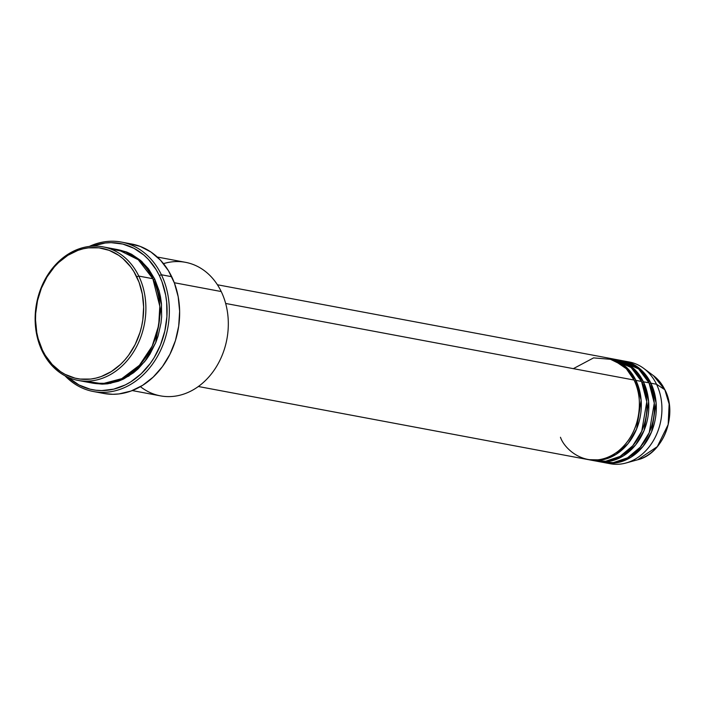 <?xml version="1.0" encoding="UTF-8"?>
<svg xmlns="http://www.w3.org/2000/svg" width="705" height="705" viewBox="0 0 705 705"><rect width="100%" height="100%" fill="white"/><g stroke="black" fill="none" stroke-linecap="round" stroke-linejoin="round"><path stroke-width="1.06" d="M643.709 368.38A51.756 41.824 100.6 0 1 656.522 384.251A51.756 41.824 -79.4 0 0 629.274 361.991A51.756 41.824 -79.4 0 0 626.437 361.577A51.756 41.824 100.6 0 1 643.709 368.38L653.464 375.65L664.85 389.75A1.621 0.643 -25.8 0 1 664.956 389.874A1.621 0.643 154.2 0 0 664.85 389.75A46.01 37.18 -79.4 0 0 653.464 375.65L664.956 389.865C678.175 414.796 663.044 453.941 637.69 459.766A46.01 37.18 -79.4 0 0 664.85 389.75L656.522 384.251L664.85 389.75L669.133 404.062L668.164 424.56L657.316 446.635L637.69 459.766L625.97 463.009A51.756 41.824 100.6 0 1 607.41 463.088M560.466 437.259C565.04 450.918 590.42 472.006 617.924 451.411C644.872 429.645 641.568 391.39 634.042 380.03A51.756 41.824 -79.4 0 0 606.793 357.77L217.422 284.767M589.591 459.872A51.756 41.824 100.6 0 0 632.887 436.58A51.756 41.824 100.6 0 0 635.91 380.383L626.066 366.961L607.728 357.964A51.756 41.824 100.6 0 1 608.662 358.122A51.756 41.824 100.6 0 1 635.91 380.383A1.621 0.643 -25.8 0 1 634.518 381.052A1.621 0.643 154.2 0 0 635.91 380.383L641.136 400.228L636.615 428.993L628.181 443.454L615.967 454.443L601.982 459.907L588.657 459.678A51.756 41.824 100.6 0 0 589.591 459.872L595.205 460.92A51.756 41.824 -79.4 0 0 638.51 437.629A51.756 41.824 -79.4 0 0 641.532 381.44A51.756 41.824 -79.4 0 0 614.284 359.18A51.756 41.824 -79.4 0 0 611.455 358.774L631.107 367.499L641.532 381.44L635.91 380.383L641.532 381.44L646.793 401.762L641.744 431.213L632.773 445.745L620.03 456.417L605.727 461.237L592.42 460.277M597.082 461.273A51.756 41.824 100.6 0 0 640.378 437.981A51.756 41.824 100.6 0 0 643.401 381.793L633.557 368.371L615.218 359.365A51.756 41.824 100.6 0 1 616.161 359.532A51.756 41.824 100.6 0 1 643.401 381.793A1.621 0.643 -25.8 0 1 642.008 382.462A1.621 0.643 154.2 0 0 643.401 381.793L648.635 401.63L644.106 430.402L635.672 444.855L623.458 455.844L609.472 461.308L596.148 461.088A51.756 41.824 100.6 0 0 597.082 461.273L602.704 462.33A51.756 41.824 -79.4 0 0 646 439.039A51.756 41.824 -79.4 0 0 649.023 382.841A51.756 41.824 -79.4 0 0 621.775 360.581A51.756 41.824 -79.4 0 0 618.946 360.176L638.598 368.909L649.023 382.841L643.401 381.793L649.023 382.841L654.284 403.163L649.243 432.614L640.263 447.146L627.52 457.827L613.227 462.647L599.911 461.678M604.573 462.683A51.756 41.824 100.6 0 0 647.869 439.391A51.756 41.824 100.6 0 0 650.9 383.194L641.057 369.773L622.709 360.775A51.756 41.824 100.6 0 1 623.652 360.934A51.756 41.824 100.6 0 1 650.9 383.194A1.621 0.643 -25.8 0 1 649.508 383.864A1.621 0.643 154.2 0 0 650.9 383.194L656.126 403.04L651.605 431.804L643.163 446.265L630.949 457.245L616.963 462.718L603.639 462.489A51.756 41.824 100.6 0 0 604.573 462.683L610.195 463.731A51.756 41.824 -79.4 0 0 653.491 440.44A51.756 41.824 -79.4 0 0 656.522 384.251L650.9 383.194L656.522 384.251A51.756 41.824 100.6 0 1 625.97 463.009M85.129 381.149L102.481 383.74L121.727 378.656L139.396 365.313L152.174 346.146L158.704 325.313L159.806 306.27L152.844 278.713L138.797 276.078A67.936 54.893 100.6 0 1 134.822 349.83A67.936 54.893 100.6 0 1 77.991 380.4A67.936 54.893 100.6 0 1 42.23 351.187L42.441 350.112A66.314 53.58 100.6 0 1 63.089 258.664A66.314 53.58 100.6 0 1 136.708 276.801L138.797 276.078A67.936 54.893 -79.4 0 0 63.38 257.501A67.936 54.893 -79.4 0 0 42.23 351.187A67.936 54.893 100.6 0 1 46.204 277.435A67.936 54.893 100.6 0 1 103.036 246.865A67.936 54.893 100.6 0 1 138.797 276.078L152.844 278.713A67.936 54.893 -79.4 0 0 117.083 249.5L103.036 246.865M163.481 263.644A67.936 54.893 100.6 0 1 221.22 291.535A67.936 54.893 -79.4 0 0 185.459 262.313L157.294 257.034M93.36 391.513A76.017 61.423 100.6 0 1 65.036 375.827A76.017 61.423 -79.4 0 0 145.635 372.443A76.017 61.423 -79.4 0 0 161.401 274.765A76.017 61.423 100.6 0 1 156.959 357.303A76.017 61.423 100.6 0 1 93.36 391.513L103.67 393.443A76.017 61.423 -79.4 0 0 167.261 359.233A76.017 61.423 -79.4 0 0 171.703 276.704L161.401 274.765L159.312 275.488A74.404 60.119 100.6 0 1 145.406 369.438A74.404 60.119 100.6 0 1 67.944 377.254L78.978 384.965L90.055 389.169L95.862 390.226L101.767 390.579L113.655 389.151L125.27 384.93L130.83 381.828L141.194 373.765L150.227 363.507L154.131 357.673L160.52 344.877L164.838 330.998L166.918 316.571L166.662 302.145L165.666 295.104L161.974 281.709L159.312 275.488L156.149 269.662L148.411 259.414L143.917 255.095L133.897 248.266L122.811 244.062L111.108 242.652L105.16 243.013L92.531 246.16A74.404 60.119 100.6 0 1 159.312 275.488L161.401 274.765A76.017 61.423 -79.4 0 0 89.297 246.433A76.017 61.423 100.6 0 1 121.383 242.071A76.017 61.423 100.6 0 1 161.401 274.765L171.703 276.704A76.017 61.423 -79.4 0 0 131.685 244.009L121.383 242.071M153.329 279.735A1.621 0.643 154.2 0 0 154.721 279.065L161.568 305.036L155.717 342.683L144.719 361.639L128.777 376.109L110.465 383.388L92.981 383.203L102.172 384.146L107.609 383.82L118.387 381.229L123.631 378.99L133.571 372.742L138.171 368.794L146.42 359.427L149.98 354.104L155.823 342.418L158.043 336.179L160.969 323.198L161.656 316.571L161.427 303.397L160.511 296.972L159.083 290.733L154.721 279.065A1.621 0.643 -25.8 0 1 153.329 279.735M225.653 303.458L634.042 380.03L225.653 303.458M174.302 282.731L221.22 291.535L174.302 282.731M42.441 350.112L45.27 355.311L52.161 364.441L60.498 371.614L65.107 374.373L74.977 378.118L80.15 379.061L90.716 379.061L96.012 378.1L101.238 376.532L111.319 371.579L120.555 364.388L124.75 360.043L128.601 355.25L135.157 344.498L139.951 332.557L141.635 326.274L142.815 319.876L143.626 306.957L142.366 294.276L139.079 282.344L133.888 271.601L130.637 266.816L122.987 258.62L118.66 255.298L109.204 250.363L99 247.843L88.433 247.852L83.146 248.803L77.911 250.381L67.839 255.333L58.594 262.524L54.4 266.869L47.068 276.862L41.366 288.266L37.524 300.63L35.673 313.496L35.523 319.955L36.783 332.628L38.185 338.717L42.441 350.112L42.23 351.187A67.936 54.893 -79.4 0 0 117.647 369.755A67.936 54.893 -79.4 0 0 138.797 276.078L136.708 276.801A66.314 53.58 100.6 0 1 116.061 368.248A66.314 53.58 100.6 0 1 42.441 350.112M77.991 380.4L92.047 383.035A67.936 54.893 -79.4 0 0 148.87 352.465A67.936 54.893 -79.4 0 0 152.844 278.713L138.118 259.528L125.754 252.055L109.954 248.75M118.017 249.685L126.547 251.985L131.509 254.214L140.656 260.445L148.499 268.834L154.721 279.065L141.881 261.529L118.017 249.685M128.477 243.516L140.18 246.398L151.011 252.055L160.564 260.277L168.469 270.746L174.417 283.058L178.189 296.743L179.634 311.266L178.7 326.089L175.422 340.621L169.923 354.307L162.414 366.626L153.188 377.113L142.595 385.353L131.051 391.028L118.986 393.928L112.906 394.298L103.591 393.425M132.258 390.57L160.423 395.857A67.936 54.893 -79.4 0 0 217.246 365.287A67.936 54.893 -79.4 0 0 221.22 291.535A67.936 54.893 100.6 0 1 209.773 375.88A67.936 54.893 100.6 0 1 140.418 386.657M198.343 386.507L587.714 459.519A51.756 41.824 -79.4 0 0 631.01 436.228A51.756 41.824 -79.4 0 0 634.042 380.03L626.331 368.724L612.848 359.506L593.601 357.884L573.332 368.653M608.662 358.122L614.284 359.18M623.652 360.934L629.274 361.991M616.161 359.532L621.775 360.581M616.866 361.374L619.536 362.167"/></g></svg>
